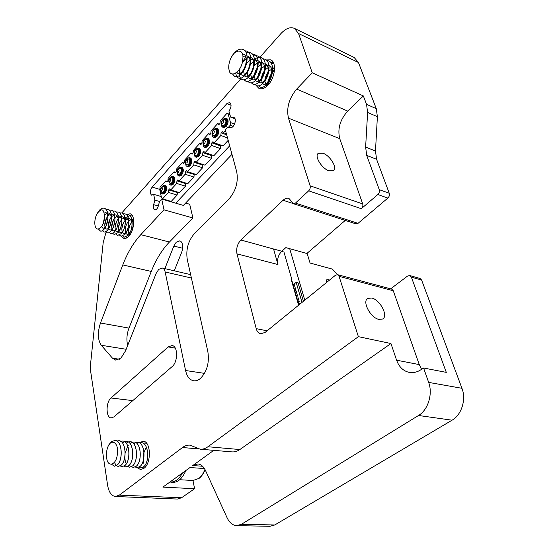 <?xml version="1.0" encoding="UTF-8"?>
<svg xmlns="http://www.w3.org/2000/svg" width="554" height="554" viewBox="0 0 554 554"><rect width="100%" height="100%" fill="white"/><g stroke="black" fill="none" stroke-linecap="round" stroke-linejoin="round"><path stroke-width="0.83" d="M182.654 248.282L173.845 246.038L176.193 242.257L179.835 240.838L180.839 241.357C183.035 243.739 183.305 247.416 181.629 252.395L174.261 270.809M191.407 278.025L165.161 271.972C164.656 269.722 163.693 268.406 162.267 268.011L158.707 269.41L156.117 273.489L125.564 350.8L121.007 358.002L115.689 360.1L112.483 358.189L119.387 359.241M139.213 442.778L143.181 441.24C150.917 441.15 151.623 463.199 143.943 468.338L140.508 469.515L137.17 467.708M371.72 298.031L367.78 298.405C361.824 301.341 370.55 317.934 378.908 319.395L382.655 319.014C388.638 316.015 380.051 299.672 371.72 298.031M323.01 153.236L318.321 153.306C314.056 155.875 321.645 168.464 328.917 170.784L333.446 170.687C337.718 168.091 330.26 155.674 323.01 153.236M266.19 59.929L270.677 59.846C276.82 62.041 275.22 77.698 268.067 84.997C264.826 88.356 261.82 89.533 259.05 88.522L256.066 85.392M126.437 214.71L130.052 213.775C135.467 214.682 134.615 230.436 128.784 236.26C127.088 238.054 125.453 238.774 123.888 238.421L121.423 236.323M204.419 468.532L189.987 467.541L162.897 487.111L194.599 488.725L192.972 480.491L198.851 478.448C201.372 476.447 203.401 473.421 204.932 469.39M418.526 415.486C428.069 409.967 433.013 393.922 428.664 382.399L461.96 388.306C466.392 399.462 461.572 414.918 452.064 420.195L418.526 415.486L241.468 524.271L236.69 525.642C232.673 525.379 229.467 522.747 227.078 517.741L205.562 470.644C203.588 466.516 201.012 464.287 197.826 463.961L192.744 465.554L213.796 450.347M452.064 420.195L274.77 524.97L269.95 526.3L236.69 525.642M337.538 274.666L391.692 289.119L393.271 290.732L339.076 276.342L337.538 274.666L335.495 275.22L265.089 332.442L260.636 333.799C258.496 333.286 257.021 331.562 256.211 328.647L236.974 253.836C236.052 248.531 237.347 243.926 240.865 240.007L283.059 200.271C285.047 198.457 287 197.826 288.911 198.38L293.454 203.72L295.434 203.096L308.675 190.832C310.046 189.343 310.524 187.667 310.115 185.812L362.718 203.927C363.161 205.707 362.697 207.293 361.326 208.692L308.675 190.832M345.26 220.416L306.847 253.49L285.843 247.624L281.764 251.246C278.226 254.978 276.952 259.411 277.956 264.549L273.628 249.203M106.119 232.001L103.196 242.555L90.558 364.082L90.669 371.422L107.594 485.172C108.813 492.16 111.423 495.934 115.426 496.495L119.359 495.117L182.501 447.528C184.918 445.728 187.397 444.931 189.946 445.139L200.181 449.19C202.792 449.405 205.375 448.595 207.93 446.746L239.84 449.543C237.257 451.33 234.64 452.112 231.981 451.891L200.181 449.19M119.359 495.117L181.546 497.762L177.467 499.057L115.426 496.495M121.748 213.006L240.865 78.744M259.937 57.242L280.83 33.69C285.691 28.448 290.22 26.675 294.409 28.372L298.551 33.531L312.241 72.796L296.688 89.09L347.739 111.091C340.017 119.754 337.358 128.95 339.761 138.687L362.718 203.927M294.409 28.372L354.138 57.45L358.459 62.519L376.291 108.674L377.392 116.714L367.621 112.434L365.626 147.073L375.48 151.041L376.595 159.303L366.713 155.411L379.275 189.648L389.261 193.291C389.732 195.07 389.261 196.67 387.842 198.09L377.849 194.502C379.261 193.062 379.739 191.449 379.275 189.648M389.261 193.291L376.595 159.303M366.713 155.411L365.626 147.073M375.48 151.041L377.392 116.714M367.621 112.434L366.54 104.325L363.348 95.932L312.241 72.796M339.761 138.687L288.468 118.141L310.115 185.812M288.468 118.141C286.252 108.044 288.987 98.363 296.688 89.09M363.348 95.932L347.739 111.091M377.849 194.502L361.326 208.692M295.434 203.096L358.029 223.338L387.842 198.09M358.029 223.338L356.014 223.885L293.454 203.72M390.653 288.842L407.585 276.051L409.794 275.539L411.366 277.132L446.302 372.371L423.575 368.008L428.664 382.399M409.794 275.539L420.029 278.468L421.608 280.047L411.366 277.132M461.96 388.306L421.608 280.047M339.076 276.342L358.376 336.666L390.951 343.528L396.595 360.19C399.046 366.963 403.25 371.028 409.205 372.385C413.173 373.084 417.086 372.205 420.929 369.747L423.575 368.008M393.271 290.732L419.267 364.601L421.58 369.317M358.376 336.666L207.93 446.746M390.951 343.528L239.84 449.543M181.546 497.762L194.599 488.725M234.238 117.725L233.892 117.545C237.223 118.528 234.113 128.272 230.713 127.531L227.833 127.143L225.326 129.865L236.697 171.705C238.476 181.719 235.956 190.749 229.134 198.796L194.364 233.663C188.166 240.976 185.791 249.556 187.252 259.417L207.861 351.672C209.502 362.835 206.981 371.796 200.299 378.562C198.09 380.342 195.874 381.083 193.665 380.778C189.641 379.954 186.947 376.533 185.576 370.515L204.523 373.375M233.504 117.448L230.609 117.109L228.941 111.119C231.454 107.317 231.711 104.436 229.702 102.469L226.863 103.633L152.135 187.072C149.912 190.687 149.753 193.394 151.651 195.195L153.659 194.316L154.878 200.112L153.645 204.648C153.036 207.445 153.403 209.19 154.746 209.869C156.235 210.001 157.419 208.706 158.312 205.991L159.552 201.414L161.692 199.094L163.998 209.828L140.806 234.667L169.427 242.015C162.073 249.667 156.02 259.473 151.284 271.439L128.985 328.1C126.748 334.194 126.319 339.962 127.697 345.405M235.021 118.785L230.609 117.109M161.256 196.538L153.659 194.316M159.545 201.455L154.878 200.112M231.974 154.331L183.388 205.402L161.692 199.094M185.597 203.076L189.703 204.281L192.903 217.985L163.998 209.828M165.161 271.972L185.576 370.515M126.167 349.276L101.278 345.274L112.483 358.189M101.278 345.274C97.677 339.831 97.407 332.407 100.482 323.017L128.985 328.1M151.284 271.439L122.794 264.93L100.482 323.017M122.794 264.93C127.538 252.659 133.542 242.576 140.806 234.667M192.903 217.985L169.427 242.015M173.845 246.038L164.877 268.621M110.994 398.001L168.16 346.929L172.072 345.53C178.035 345.987 178.097 361.984 172.086 366.637L113.992 416.864L111.188 417.924C105.8 417.806 105.696 402.232 110.994 398.001L132.787 400.618M168.181 200.984L168.07 200.479M229.668 145.84L175.763 203.186M163.472 185.465L164.621 185.355C166.435 187.079 166.283 189.641 164.15 193.048L162.204 193.879L161.304 193.152M162.204 193.879L163.008 194.115L164.953 193.284C167.086 189.883 167.246 187.321 165.424 185.597L164.621 185.355M160.591 190.673L161.172 193.014L163.61 192.674C165.833 188.644 165.729 186.255 163.298 185.514L161.581 187.169L163.769 186.483C165.037 187.688 164.926 189.482 163.437 191.871L162.073 192.453C160.175 190.534 159.988 188.796 161.512 187.245M171.671 176.449L172.841 176.345C174.676 178.083 174.51 180.666 172.349 184.094L170.327 184.946L169.42 184.205M170.327 184.946L171.138 185.195L173.153 184.337C175.313 180.916 175.48 178.333 173.644 176.594L172.841 176.345M169.282 184.053L171.809 183.713C174.067 179.648 173.963 177.238 171.491 176.497L169.718 178.194L171.969 177.481C173.25 178.7 173.139 180.507 171.622 182.91L170.21 183.506C168.312 181.442 168.132 179.69 169.662 178.249M180.036 167.246L181.234 167.149C183.083 168.908 182.91 171.505 180.715 174.953L178.623 175.833L177.696 175.064M178.623 175.833L179.427 176.089L181.525 175.209C183.72 171.761 183.893 169.164 182.044 167.412L181.234 167.149M177.003 172.405L177.564 174.912L180.175 174.565C182.474 170.459 182.363 168.035 179.856 167.294L178.021 169.032M177.986 169.074C176.401 170.618 176.581 172.384 178.513 174.378L179.988 173.755C181.518 171.345 181.636 169.524 180.348 168.291L178.049 168.998M188.582 157.848L189.807 157.758C191.67 159.531 191.483 162.149 189.267 165.618L187.086 166.525L186.151 165.736M187.086 166.525L187.896 166.789L190.077 165.881C192.3 162.419 192.48 159.801 190.618 158.028L189.807 157.758M185.472 162.98L186.012 165.57C186.746 166.415 187.647 166.297 188.713 165.224C191.054 161.082 190.943 158.638 188.395 157.897L186.49 159.69C184.884 161.242 185.057 163.021 186.996 165.05L188.519 164.413C190.077 161.983 190.202 160.148 188.9 158.915L186.546 159.628M197.314 148.25L198.561 148.174C200.437 149.961 200.243 152.599 197.993 156.083L195.728 157.024L194.779 156.2M195.728 157.024L196.545 157.294L198.81 156.36C201.06 152.876 201.247 150.238 199.378 148.451L198.561 148.174M194.122 153.347L194.641 156.034C195.396 156.921 196.331 156.803 197.446 155.688C199.814 151.498 199.71 149.04 197.113 148.299L195.14 150.148C193.54 151.602 193.706 153.403 195.652 155.529L197.238 154.871C198.817 152.426 198.948 150.577 197.639 149.331L195.223 150.058M206.233 138.445L207.508 138.375C209.398 140.183 209.197 142.835 206.912 146.346L204.558 147.316L203.595 146.464M204.558 147.316L205.375 147.599L207.729 146.63C210.014 143.126 210.208 140.467 208.325 138.666L207.508 138.375M202.958 143.5L203.457 146.291C204.225 147.219 205.195 147.101 206.358 145.937C208.775 141.713 208.664 139.234 206.026 138.493L203.983 140.404M204.024 140.349C202.39 141.845 202.549 143.659 204.495 145.799L206.15 145.12C207.743 142.662 207.882 140.799 206.566 139.539L204.087 140.28M215.347 128.424L216.649 128.369C218.546 130.19 218.338 132.863 216.025 136.395L213.574 137.392L212.604 136.519M213.574 137.392L214.391 137.683L216.843 136.686C219.162 133.161 219.37 130.488 217.473 128.667L216.649 128.369M211.995 133.431L212.459 136.332C213.255 137.309 214.253 137.191 215.464 135.979C217.923 131.713 217.812 129.214 215.132 128.473L213.006 130.446M213.082 130.363C211.517 132.697 211.663 134.532 213.532 135.862L215.25 135.162C216.87 132.683 217.016 130.813 215.686 129.539L213.145 130.294M224.668 118.182L225.997 118.141C227.902 119.976 227.687 122.676 225.339 126.222L222.791 127.254L221.808 126.347M222.791 127.254L223.608 127.558L226.157 126.527C228.504 122.981 228.726 120.287 226.815 118.452L225.997 118.141M221.226 123.14L221.655 126.153C222.473 127.178 223.511 127.06 224.772 125.806C227.272 121.499 227.161 118.972 224.446 118.231L222.237 120.273M222.334 120.149C220.811 122.759 220.949 124.608 222.763 125.703L224.55 124.975C226.191 122.489 226.344 120.606 225.007 119.318L222.396 120.08M175.666 172.308L174.06 171.795L175.126 172.903L176.11 171.816L176.345 169.268L182.418 162.557L183.512 163.652L184.517 162.551L184.752 159.981L190.95 153.126L192.079 154.213L193.104 153.084L193.339 150.494L199.669 143.493L200.825 144.573L201.871 143.417L202.106 140.799L208.574 133.653L209.765 134.719L210.832 133.542L211.06 130.903L217.674 123.597L218.892 124.657L219.986 123.452L220.215 120.793L226.967 113.328L230.042 115.066M184.032 163.084L182.418 162.557M192.57 153.673L190.95 153.126M201.289 144.061L199.669 143.493M210.201 134.241L208.574 133.653M219.301 124.207L217.674 123.597M229.868 114.436L226.967 113.328M234.584 124.082L230.492 122.545L228.227 114.373M230.492 122.545L230.263 125.252L233.165 126.333M226.385 133.77L223.421 132.69L225.485 130.446M228.449 127.226L230.263 125.252M223.421 132.69L222.175 131.603L221.081 132.801L220.852 135.488L227.507 137.891M226.676 134.837L221.081 132.801M220.852 135.488L214.156 142.759L223.02 145.889L228.179 140.363M214.156 142.759L212.944 141.665L211.87 142.835L211.642 145.494L220.499 148.597L220.721 145.958L211.87 142.835M221.337 145.293L220.721 145.958M211.642 145.494L205.091 152.613L213.934 155.632L220.499 148.597M205.091 152.613L203.914 151.505L202.861 152.655L202.626 155.293L211.462 158.285L211.683 155.667L202.861 152.655M212.251 155.058L211.683 155.667M202.626 155.293L196.22 162.26L205.028 165.175L211.462 158.285M196.22 162.26L195.07 161.145L194.038 162.267L193.803 164.877L202.612 167.765L202.84 165.175L194.038 162.267M203.353 164.621L202.84 165.175M193.803 164.877L187.529 171.698L196.317 174.517L202.612 167.765M187.529 171.698L186.414 170.577L185.403 171.678L185.168 174.268L193.948 177.051L194.177 174.482L185.403 171.678M194.648 173.977L194.177 174.482M185.168 174.268L179.025 180.943L187.785 183.658L193.948 177.051M179.025 180.943L177.938 179.815L176.955 180.888L176.712 183.457L185.465 186.151L185.694 183.603L176.955 180.888M186.123 183.145L185.694 183.603M176.712 183.457L170.694 189.994L179.427 192.619L185.465 186.151M170.694 189.994L169.642 188.859L168.672 189.918L168.43 192.46L177.155 195.056L177.384 192.529L168.672 189.918M177.765 192.12L177.384 192.529M177.155 195.056L171.241 201.4L162.537 198.865L168.43 192.46M167.474 181.338L165.868 180.846L166.906 181.954L167.869 180.895L168.111 178.367L174.06 171.795M165.868 180.846L160.037 187.287L159.801 189.793L161.505 197.723L162.537 198.865M232.424 73.897L234.681 76.48C236.759 77.276 239.086 76.244 241.662 73.377C247.797 66.702 249.231 51.681 243.234 49.514C240.699 48.503 237.929 49.431 234.917 52.291L231.247 57.304C235.879 48.281 244.688 49.112 242.673 59.624C242.534 69.333 232.749 77.906 229.681 72.145L228.774 68.703C228.511 65.053 229.335 61.252 231.247 57.304M243.275 49.535L243.275 49.535C249.272 51.695 247.832 66.715 241.703 73.391C239.12 76.258 236.8 77.29 234.723 76.5L234.681 76.48M236.78 76.701L238.372 78.024C240.457 78.827 242.791 77.802 245.374 74.949C251.516 68.308 252.943 53.336 246.932 51.162L244.93 50.746M246.973 51.176L246.973 51.176C252.977 53.35 251.551 68.322 245.408 74.963C242.825 77.816 240.498 78.841 238.414 78.045L236.8 76.694M236.787 76.674L235.575 73.135M239.508 69.202L239.335 75.538M239.342 75.579L240.436 78.232M240.45 78.252L242.043 79.561C244.134 80.365 246.468 79.347 249.058 76.507C255.207 69.901 256.627 54.978 250.609 52.796L248.621 52.381L246.246 52.845M250.643 52.817L250.643 52.817C256.661 54.998 255.249 69.922 249.092 76.528C246.509 79.361 244.169 80.378 242.084 79.575L240.478 78.246M240.464 78.232L239.37 75.559M239.134 73.509L239.563 69.111M242.507 61.577L245.886 57.2M244.106 79.797L245.685 81.085C247.783 81.888 250.124 80.884 252.714 78.059C258.877 71.487 260.283 56.612 254.258 54.424L252.285 54.001M254.293 54.444L254.293 54.444C260.325 56.626 258.919 71.508 252.756 78.079C250.166 80.898 247.825 81.909 245.727 81.099L245.727 81.099M257.915 56.058L257.915 56.058C263.96 58.253 262.561 73.08 256.391 79.617C253.794 82.421 251.447 83.425 249.342 82.615L247.756 81.327L249.307 82.601C251.412 83.405 253.76 82.407 256.357 79.603C262.527 73.066 263.919 58.232 257.88 56.044L255.927 55.615L253.594 56.037M254.438 59.216L257.215 57.658L259.535 57.235L261.516 57.664C267.568 59.86 266.183 74.645 260.006 81.147C257.402 83.938 255.055 84.928 252.943 84.118L251.357 82.844L252.908 84.104C255.013 84.914 257.368 83.924 259.964 81.133C266.149 74.631 267.534 59.846 261.481 57.644L259.542 57.214M254.916 84.36L256.481 85.6C258.593 86.41 260.955 85.434 263.559 82.657C269.743 76.182 271.121 61.446 265.061 59.243L263.129 58.807L260.844 59.195M265.096 59.257L265.096 59.257C271.162 61.466 269.784 76.203 263.593 82.671C260.989 85.448 258.635 86.431 256.516 85.614L256.516 85.614M258.476 85.863L260.027 87.082C262.153 87.899 264.514 86.93 267.118 84.166C273.323 77.726 274.687 63.038 268.614 60.822L266.703 60.393M268.648 60.843L268.648 60.843C274.722 63.052 273.357 77.747 267.16 84.18C264.556 86.943 262.187 87.92 260.068 87.103L260.055 87.096M262.007 87.352L263.302 88.439M274.188 69.569L272.561 71.293M271.751 72.345L267.624 82.456M267.485 83.806L267.471 85.614M267.506 85.579L267.527 83.758M267.672 82.407L271.744 72.415M272.554 71.355L274.223 69.582M259.521 57.214L257.236 57.623M273.821 63.599L272.146 62.401L270.248 61.965L272.18 62.415L273.808 63.565M273.745 63.523L271.543 63.849M229.681 72.145L228.954 69.949M242.534 54.001C251.952 55.331 241.516 80.053 236.856 72.235M242.936 56.418L246.994 55.822M247.029 55.843C254.875 58.634 245.651 80.108 240.879 74.284M240.858 74.25C239.854 73.024 239.584 71.057 240.034 68.35M242.361 62.401L247.139 57.741M247.174 57.72L250.699 57.464M250.74 57.477C258.489 60.344 249.383 81.514 244.57 75.87M244.543 75.836L243.531 70.836M243.545 70.739L246.585 63.08M246.648 62.997L250.851 59.306M250.886 59.285L254.383 59.084M254.424 59.105C262.084 62.041 253.081 82.92 248.234 77.442M248.206 77.415L247.126 72.616M247.132 72.526L250.36 64.423M250.415 64.347L254.535 60.857M254.57 60.843L258.046 60.698M258.081 60.718C265.65 63.724 256.765 84.312 251.876 79M251.848 78.98L250.699 74.368M250.706 74.284L254.099 65.781M254.148 65.711L258.192 62.408M258.226 62.394L261.682 62.304M261.717 62.325C269.196 65.393 260.415 85.704 255.498 80.552M255.47 80.531L254.251 76.092M254.258 76.009C254.556 72.809 255.733 69.859 257.804 67.145M257.859 67.082L261.827 63.945M261.862 63.932L265.29 63.904M265.331 63.918C272.72 67.055 264.043 87.082 259.092 82.096M259.064 82.068L257.79 77.789M257.797 77.712C258.046 74.388 259.279 71.328 261.481 68.516M261.536 68.454L265.435 65.476M265.47 65.462L268.877 65.49M268.919 65.504C276.217 68.703 267.651 88.46 262.665 83.619M262.638 83.599L261.315 79.464M261.315 79.395C261.523 75.953 262.797 72.789 265.137 69.894M265.186 69.832L269.022 66.999M269.057 66.986L272.443 67.062M272.478 67.082L274.542 69.389M267.416 85.669L266.218 85.136M266.19 85.115L264.812 81.126M264.812 81.057C264.978 77.512 266.294 74.243 268.759 71.265M268.808 71.21L272.589 68.516M272.623 68.502L274.569 68.225M268.51 84.492L268.295 82.761M268.295 82.698C268.406 79.049 269.763 75.697 272.353 72.643M272.402 72.595L274.41 70.87M98.418 228.968L100.399 231.066C101.576 231.364 102.85 230.679 104.221 229.017C108.882 223.622 109.429 209.211 104.207 208.256C102.725 207.868 101.14 208.512 99.436 210.188L96.673 214.225C101.694 207.39 104.284 208.602 104.443 217.854C104.207 226.281 97.393 232.41 95.378 226.96L95.364 226.925C94.312 223.165 94.748 218.934 96.673 214.225M104.242 208.269L104.242 208.269C109.463 209.225 108.916 223.636 104.263 229.024C102.892 230.686 101.611 231.371 100.433 231.073L98.453 228.961M102.358 230.741L103.896 231.939C105.08 232.244 106.354 231.565 107.732 229.903C112.407 224.536 112.933 210.167 107.705 209.204L105.842 209.239M107.739 209.211L107.739 209.211C112.974 210.174 112.441 224.543 107.767 229.917C106.396 231.572 105.115 232.251 103.93 231.953L102.386 230.727M109.422 213.408L107.988 215.319M106.652 217.854L104.748 225.27M105.842 231.634L107.365 232.819C108.556 233.116 109.844 232.445 111.222 230.789C115.911 225.443 116.423 211.109 111.181 210.139L109.332 210.167M111.215 210.153L111.215 210.153C116.458 211.116 115.945 225.45 111.257 230.803C109.879 232.451 108.591 233.123 107.407 232.825L107.365 232.819M109.997 218.934L108.196 225.984M109.304 232.528L110.821 233.684C112.019 233.989 113.307 233.317 114.692 231.669C119.387 226.344 119.893 212.043 114.636 211.074L112.801 211.095M114.671 211.081L114.671 211.081C119.934 212.057 119.429 226.357 114.726 231.683C113.341 233.324 112.053 233.996 110.862 233.691L109.325 232.514M108.203 226.33L110.211 218.546M113.321 220.028L111.624 226.676M112.746 233.407L114.263 234.55L118.141 232.548C122.856 227.244 123.348 212.978 118.071 212.002L116.25 212.016M118.106 212.016L118.106 212.016C123.383 212.992 122.891 227.251 118.175 232.555L114.297 234.557L112.767 233.4M111.624 227.05L113.542 219.606M116.624 221.136L115.038 227.355M116.167 234.287L117.677 235.408L121.575 233.414C126.298 228.13 126.776 213.906 121.485 212.923L119.678 212.93M121.499 212.93L121.527 212.937C126.811 213.92 126.333 228.144 121.61 233.428L117.711 235.415M119.899 222.251L118.431 228.013M119.574 235.159L121.077 236.26L124.982 234.28C129.719 229.017 130.19 214.834 124.885 213.844L123.085 213.844M124.92 213.851L124.92 213.851C130.225 214.841 129.754 229.031 125.017 234.294L121.077 236.26M126.409 217.888L125.287 219.287M123.154 223.38L121.818 228.65M122.96 236.025L124.456 237.112L128.383 235.145C133.126 229.903 133.583 215.748 128.265 214.758L126.478 214.751M128.279 214.758L128.299 214.765C133.618 215.762 133.161 229.91 128.417 235.152L124.456 237.112M126.381 224.536L125.19 229.252M126.326 236.89L127.157 237.673M133.078 219.647L132.067 220.873M129.581 225.713L128.549 229.82M128.507 230.429L129.871 225.035M132.752 226.953L131.748 231.51M131.838 231.039L133.071 226.157M132.593 216.095L129.851 215.651M126.818 217.514L127.78 216.697M127.801 216.676L129.844 215.672M129.865 215.665L132.579 216.074M104.443 217.854L102.822 224.474M104.18 212.016C106.486 212.05 107.746 214.024 107.961 217.923M107.968 218.38L106.23 225.575M106.049 225.9C104.138 228.719 102.656 228.934 101.611 226.558M104.671 214.793L107.621 212.951M107.656 212.944C110.011 212.992 111.285 215.021 111.465 219.038M111.465 219.516L109.824 226.295M109.63 226.648C107.774 229.494 106.292 229.834 105.17 227.687M105.156 227.646C104.207 223.941 105.149 220.021 107.982 215.873M108.016 215.838L111.125 213.872M111.16 213.865C113.549 213.962 114.81 216.053 114.941 220.153M114.941 220.658L113.397 226.995M113.196 227.382C111.333 230.326 109.824 230.741 108.653 228.629M108.639 228.587C107.628 224.855 108.584 220.894 111.493 216.711M111.527 216.669L114.609 214.786M114.643 214.786C117.067 214.931 118.321 217.092 118.404 221.268M118.39 221.808L116.956 227.673M116.742 228.096C114.879 231.157 113.335 231.648 112.116 229.564M112.102 229.529C111.035 225.762 111.998 221.766 114.976 217.542M115.01 217.507L118.071 215.7M118.106 215.7C120.564 215.894 121.811 218.124 121.838 222.389M121.811 222.978L120.509 228.317M120.28 228.795C118.411 231.974 116.839 232.542 115.557 230.492M115.544 230.457C114.422 226.662 115.391 222.632 118.445 218.373M118.48 218.338L121.52 216.607M121.555 216.607C124.048 216.856 125.28 219.162 125.252 223.525M125.211 224.162L124.048 228.927M123.798 229.474C121.928 232.784 120.322 233.428 118.985 231.413M118.972 231.378C117.787 227.556 118.764 223.497 121.894 219.204M121.928 219.169L124.948 217.507M124.982 217.507C127.517 217.819 128.743 220.201 128.639 224.668M128.583 225.374L127.579 229.501M127.309 230.118C125.433 233.573 123.791 234.314 122.392 232.334M122.379 232.292C121.139 228.442 122.122 224.356 125.322 220.035M125.356 220L128.355 218.408M128.389 218.408C130.973 218.775 132.184 221.254 132.004 225.831M131.928 226.634L131.097 230.014M130.806 230.741C128.93 234.356 127.254 235.194 125.786 233.234M125.765 233.206C124.47 229.321 125.46 225.208 128.729 220.859M128.763 220.831L131.748 219.308M131.776 219.308L133.673 220.097M129.865 234.917L129.158 234.134M129.137 234.107C127.787 230.201 128.784 226.06 132.122 221.683M132.15 221.655L133.715 220.534M131.817 231.337L133.521 225.208M111.465 464.176L114.366 466.212L117.337 464.889C123.327 459.765 122.115 440.333 115.01 440.388L111.243 441.76L108.252 445.942C111.797 438.505 118.785 442.971 117.337 453.013C117.372 463.006 109.734 467.908 107.213 460.679C105.849 455.81 106.195 450.901 108.252 445.942M110.779 442.217L111.16 441.829M115.052 440.395L115.052 440.395C122.157 440.333 123.369 459.772 117.379 464.896L114.366 466.212M116.375 465.692L118.21 466.468L121.188 465.145C127.198 460.042 125.966 440.665 118.84 440.721L116.88 441.005M118.875 440.721L118.881 440.721C126 440.672 127.233 460.049 121.229 465.152L118.244 466.468L116.395 465.679M116.375 465.658L114.38 462.417M120.204 465.956L122.025 466.717L125.017 465.402C131.042 460.319 129.788 440.998 122.642 441.046L120.696 441.323M122.683 441.053L122.683 441.053C129.823 441.005 131.076 460.319 125.059 465.408L122.025 466.717M124.006 466.219L125.82 466.967L128.826 465.658C134.857 460.589 133.583 441.33 126.423 441.372L124.491 441.642M124.512 441.656L126.464 441.379C133.625 441.33 134.899 460.589 128.86 465.658L125.82 466.967M131.99 442.286L129.989 443.47M128.251 445.381L127.815 446.032M127.794 446.067L125.19 453.034M125.031 453.948L124.782 456.558M124.768 457.472L125.502 462.694M128.286 441.974L130.225 441.704C137.399 441.663 138.694 460.859 132.641 465.914L129.629 467.216L127.808 466.468L129.594 467.209L132.607 465.907C138.659 460.859 137.357 441.656 130.183 441.697L128.265 441.96M131.547 466.745L133.341 467.458L136.36 466.163C142.433 461.129 141.111 441.981 133.923 442.023L132.011 442.272M130.155 443.366L132.011 442.293L133.957 442.023C141.145 441.988 142.468 461.129 136.402 466.163L133.341 467.458M135.28 467.001L137.067 467.701L140.1 466.413C146.18 461.392 144.836 442.307 137.634 442.341L135.737 442.591M135.758 442.598L137.669 442.341C144.878 442.307 146.221 461.399 140.134 466.413L137.094 467.701M138.992 467.257L140.771 467.943L143.811 466.655C149.905 461.662 148.541 442.625 141.325 442.66L139.442 442.902M141.36 442.66L141.36 442.66C148.583 442.632 149.947 461.662 143.846 466.662L140.806 467.95L139.012 467.251M142.683 467.514L144.172 468.151L142.703 467.5M145.446 466.863L144.691 465.72M143.992 464.086L143.264 460.665M143.188 459.709L143.784 453.38M144.026 452.452L145.66 448.387M122.676 442.729L124.491 441.663M126.43 443.048L128.265 441.981M133.867 443.678L135.737 442.604L133.826 443.678M146.872 443.588L144.996 442.978L143.119 443.207M143.14 443.221L145.03 442.978L146.852 443.553M291.314 279.888L291.847 279.431L283.946 252.035L281.605 251.391M298.606 305.206L291.127 279.251L291.847 279.431M291.702 281.231L292.096 281.335L298.911 304.956M292.941 284.264L294.271 284.59L295.663 289.41L294.666 290.241M295.663 289.41L294.333 289.091M296.515 296.653L297.851 296.972L299.264 301.868L298.253 302.692M299.264 301.868L297.927 301.563M303.44 301.272L298.052 282.817L296.155 282.346L301.999 302.442M298.322 302.927L299.659 303.239L299.922 304.132M294.721 290.435L296.051 290.753L297.456 295.614L296.12 295.296M297.456 295.614L296.452 296.445M293.662 284.437L296.155 282.346M329.471 280.116L328.383 279.666L326.611 279.86L326.098 282.859M307.096 253.275L310.067 263.053L332.303 269.078L337.711 274.715M289.7 248.704L304.783 300.185M182.508 472.943C178.935 479.466 174.773 482.479 170.016 481.973L171.553 482.271C177.294 483.06 182.065 479.141 185.874 470.512M202.563 466.246L192.744 465.554M241.468 524.271L274.77 524.97M256.211 328.647L267.104 330.807M277.956 264.549L236.974 253.836M240.865 240.007L281.764 251.246M358.459 62.519L298.551 33.531M366.54 104.325L376.291 108.674M292.983 203.47L283.059 200.271M396.595 360.19L419.267 364.601M198.526 448.892L182.501 447.528M231.073 105.288L226.863 103.633M159.843 189.378L152.135 187.072M158.319 205.977L153.645 204.648M168.16 346.929L175.279 348.127M161.969 190.361C162.911 188.284 162.731 187.446 161.422 187.848C160.48 189.918 160.66 190.756 161.969 190.361M170.14 181.38C171.103 179.274 170.916 178.43 169.579 178.852C168.624 180.957 168.811 181.802 170.14 181.38M178.492 172.211C179.468 170.078 179.274 169.233 177.903 169.676C176.927 171.809 177.128 172.654 178.492 172.211M187.01 162.848C188.007 160.681 187.806 159.836 186.407 160.307C185.41 162.467 185.618 163.312 187.01 162.848M195.714 153.285C196.732 151.09 196.518 150.238 195.091 150.73C194.08 152.925 194.288 153.777 195.714 153.285M204.613 143.521C205.645 141.291 205.423 140.432 203.955 140.951C202.93 143.181 203.145 144.033 204.613 143.521M213.699 133.535C214.744 131.27 214.523 130.419 213.02 130.966C211.967 133.223 212.196 134.082 213.699 133.535M222.985 123.334C224.051 121.035 223.823 120.176 222.279 120.751C221.212 123.043 221.448 123.909 222.985 123.334M367.267 298.8L367.78 298.405M317.892 153.714L318.321 153.306M190.652 274.639L162.267 268.011M205.091 469.688C203.56 473.545 201.573 476.447 199.115 478.379L192.979 480.491L179.711 479.729"/></g></svg>
